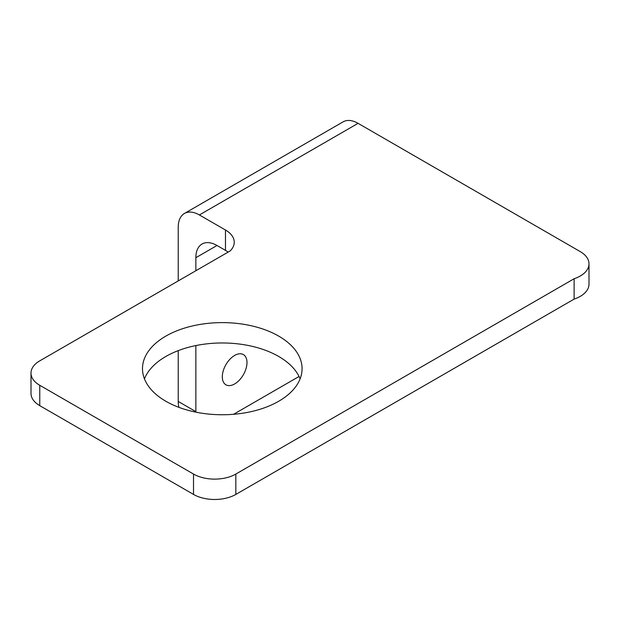 <?xml version="1.0" encoding="UTF-8"?>
<svg xmlns="http://www.w3.org/2000/svg" width="620" height="620" viewBox="0 0 620 620"><rect width="100%" height="100%" fill="white"/><g stroke="black" fill="none" stroke-linecap="round" stroke-linejoin="round"><path stroke-width="0.93" d="M144.46 378.867A79.794 46.066 180 0 1 200.128 344.782A79.794 46.066 180 0 1 278.706 356.469A79.794 46.066 180 0 1 300.103 378.867M165.858 401.256A79.794 46.066 180 0 1 142.484 368.683A79.794 46.066 180 0 1 191.743 326.12A79.794 46.066 180 0 1 278.706 336.11A79.794 46.066 180 0 1 302.072 368.683A79.794 46.066 180 0 1 252.813 411.246A79.794 46.066 180 0 1 165.858 401.256M234.647 383.943A17.453 10.075 120 0 0 246.047 368.559A17.453 10.075 120 0 0 243.373 354.57A17.453 10.075 120 0 0 234.647 355.438A17.453 10.075 120 0 0 223.246 370.822A17.453 10.075 120 0 0 225.92 384.803A17.453 10.075 120 0 0 234.647 383.943M217.016 245.497L195.858 257.711A29.923 17.275 60 0 1 202.05 244.009A29.923 17.275 60 0 1 217.016 245.497L225.478 250.379L225.478 230.02L199.384 214.954A29.923 17.275 -120 0 0 184.419 213.474A29.923 17.275 -120 0 0 178.227 227.168L178.227 280.922M178.227 350.633L178.227 401.45L195.858 411.634A29.923 17.275 120 0 0 195.858 412.153M195.858 257.711L195.858 270.738M195.858 345.572L195.858 411.634M233.57 414.292L299.049 376.487M184.419 213.474L343.108 121.853A29.923 17.275 60 0 1 358.073 123.333L199.384 214.954M225.478 230.02A29.923 17.275 180 0 1 234.244 242.234A29.923 17.275 180 0 1 230.19 250.914L39.765 360.856A29.923 17.275 0 0 0 31 373.077A29.923 17.275 0 0 0 39.765 385.291L193.517 474.06A29.923 17.275 0 0 0 235.833 474.06L574.112 278.752A29.923 17.275 0 0 0 589 263.818A29.923 17.275 0 0 0 580.235 251.604L358.073 123.333M178.948 407.371A29.923 17.275 -60 0 1 178.227 401.45M31 373.077L31 393.437A29.923 17.275 0 0 0 39.765 405.65L193.517 494.419A29.923 17.275 0 0 0 235.833 494.419L574.112 299.111L574.112 278.752M574.112 299.111A29.923 17.275 0 0 0 589 284.177L589 263.818M225.478 250.379A29.923 17.275 180 0 1 228.113 252.115M235.833 494.419L235.833 474.06M193.517 494.419L193.517 474.06M39.765 405.65L39.765 385.291"/></g></svg>
